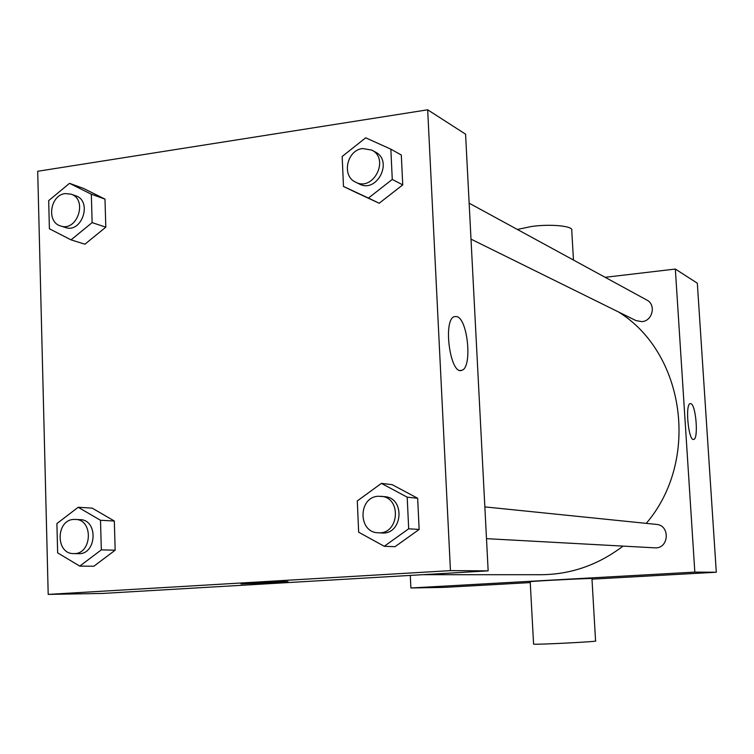 <?xml version="1.0" encoding="UTF-8"?>
<svg xmlns="http://www.w3.org/2000/svg" width="754" height="754" viewBox="0 0 754 754"><rect width="100%" height="100%" fill="white"/><g stroke="black" fill="none" stroke-linecap="round" stroke-linejoin="round"><path stroke-width="1.13" d="M605.123 277.302L675.33 269.055L697.327 283.193L716.3 572.239L591.984 579.147M530.25 582.588L443.814 587.394L410.883 587.979L410.289 575.415M422.664 574.689L540.967 574.718C570.835 574.501 598.195 564.963 623.049 546.113M646.263 523.37C700.23 460.458 685.103 353.126 618.553 311.986M675.33 269.055L694.83 572.107L410.883 587.979M486.49 538.667L654.661 547.828C668.939 549.204 670.636 525.246 656.338 524.398L484.85 506.895M469.139 203.165L646.828 300.045C656.338 304.607 652.596 321.025 641.908 321.638L635.999 320.601L471.005 239.131M694.83 572.107L716.3 572.239M690.852 403.654C695.989 404.728 698.704 439.328 693.652 439.431C688.468 441.392 684.905 403.852 690.259 403.607L690.852 403.654M530.203 581.777L530.203 581.702C531.74 581.089 596.631 577.828 591.956 578.601L595.575 640.947C600.354 641.541 535.208 644.877 533.587 644.123L533.587 644.01M573.464 260.045L571.749 230.47C573.851 226.096 551.278 223.75 531.711 226.445L517.357 229.452M427.669 109.801L465.576 134.174L488.158 570.853L102.751 593.426L48.199 594.397L37.7 171.271L427.669 109.801L450.449 570.627L48.199 594.397M381.401 483.38L392.165 484.662L417.669 498.262L419.149 529.44L395.021 546.688L384.257 546.282L358.668 532.22L357.292 500.939L381.401 483.38L407.198 497.169L408.687 528.79L384.257 546.282M69.519 183.335L83.392 188.359L104.995 199.122L105.805 227.171L84.938 244.192L71.036 239.876L49.396 228.764L48.68 200.63L69.519 183.335L91.328 194.212L92.129 222.618L71.036 239.876M78.19 507.263L92.233 508.149L114.325 521.005L115.164 550.194L93.835 566.245L79.773 566.122L57.643 552.861L56.899 523.578L78.19 507.263L100.499 520.288L101.328 549.864L79.773 566.122M390.845 149.16L392.269 179.433L368.433 198.066L343.485 186.455L342.165 156.483L365.699 137.822L390.845 149.16L401.317 155.022L402.74 184.89L379.187 203.25L354.512 191.761M450.449 570.627L488.158 570.853M456.962 316.614C468.083 319.517 472.428 368.197 461.75 370.299C450.261 375.586 442.57 319.639 454.426 316.595L456.962 316.614M275.078 582.729L241.478 583.832C246.238 583.002 294.296 580.882 287.406 581.796L275.078 582.729M287.811 581.683L241.016 583.945M355.624 182.157L359.309 183.976C376.877 193.693 393.503 160.913 375.435 152.082L371.826 150.112L362.617 148.538C346.783 150.131 341.383 176.05 355.624 182.157C373.258 191.912 389.959 158.971 371.826 150.112M368.433 198.066L379.187 203.25M343.485 186.455L358.122 193.495M392.269 179.433L402.74 184.89M378.122 532.767L381.778 532.965C402.655 535.029 405.614 497.857 384.71 496.669L378.348 496.264C358.084 496.877 357.811 532.56 378.122 532.767C399.073 534.831 402.052 497.489 381.062 496.302M407.198 497.169L417.669 498.262M408.687 528.79L419.149 529.44M60.593 225.946L65.315 227.463C81.96 233.683 92.676 200.894 75.654 195.786L70.961 194.136L65.136 193.599C50.084 195.06 46.248 222.232 60.593 225.946C77.285 232.185 88.039 199.263 70.961 194.136M91.328 194.212L104.995 199.122M92.129 222.618L105.805 227.171M73.572 553.587L78.341 553.681C96.748 554.897 98.538 519.723 80.112 519.647L73.76 519.421C55.749 519.93 55.523 554.058 73.572 553.587C92.035 554.803 93.835 519.468 75.353 519.402M100.499 520.288L114.325 521.005M101.328 549.864L115.164 550.194M530.203 581.702L533.587 644.123M460.345 370.44L461.75 370.299"/></g></svg>
